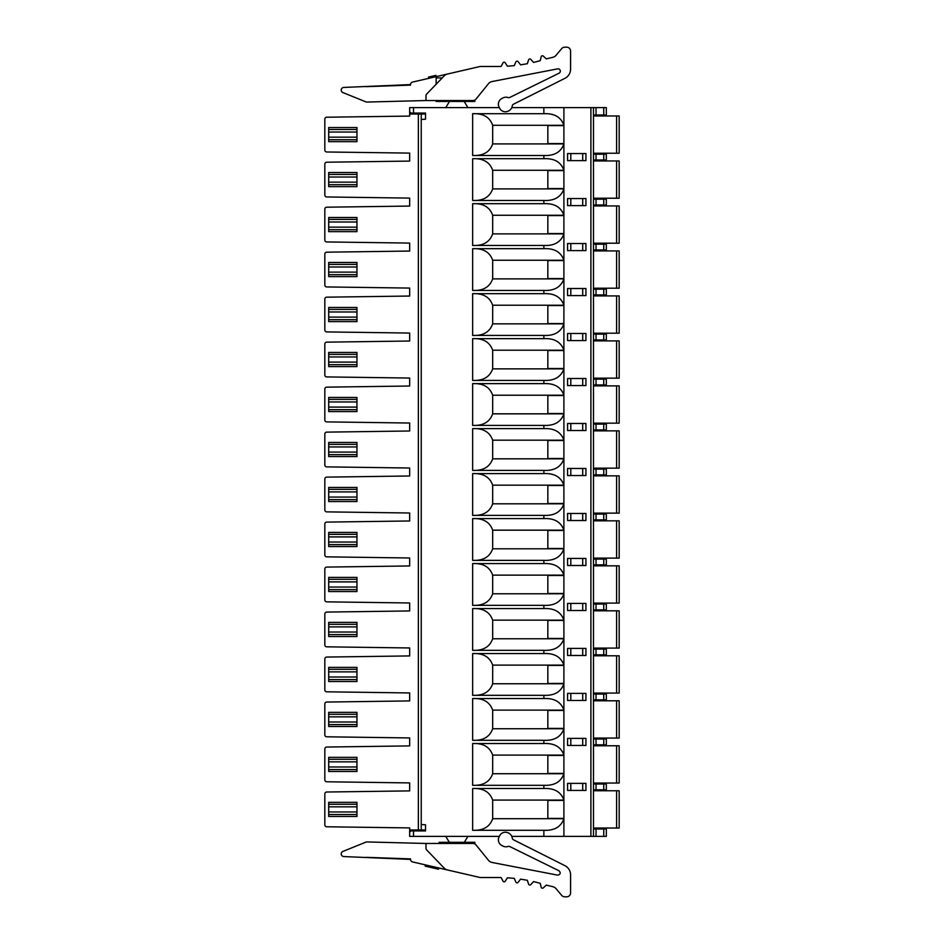<?xml version="1.0" encoding="UTF-8"?>
<svg xmlns="http://www.w3.org/2000/svg" width="944" height="944" viewBox="0 0 944 944"><rect width="100%" height="100%" fill="white"/><g stroke="black" fill="none" stroke-linecap="round" stroke-linejoin="round"><path stroke-width="1.42" d="M593.469 159.984L606.319 159.984L606.319 154.202L593.469 154.202M593.469 115.003L606.319 115.003L606.319 107.616L593.469 107.616L593.469 836.384L606.319 836.384L606.319 828.997L593.469 828.997M593.469 789.798L606.319 789.798L606.319 784.016L593.469 784.016M499.329 107.616L409.661 107.616L409.661 111.793L409.661 107.616M593.469 107.616L511.778 107.616M499.612 108.182L499.046 107.026A6.431 6.431 0 0 1 501.972 98.424L503.128 97.857A6.431 6.431 0 0 1 507.966 97.515A2.572 2.572 0 0 0 509.913 97.385L558.978 73.243A2.313 2.313 0 0 0 557.491 68.888L492.284 81.491A6.431 6.431 0 0 0 488.402 83.768L475.988 99.108A3.859 3.859 0 0 1 472.991 100.536L425.98 100.536L425.98 95.792A2.572 2.572 0 0 1 426.712 94.011L444.258 75.827A6.431 6.431 0 0 1 447.444 74.033L479.446 66.646A6.431 6.431 0 0 1 480.885 66.481L501.075 66.481L502.999 62.882A1.286 1.286 0 0 1 505.217 62.788L507.435 66.21L514.256 65.643L515.884 61.903A1.286 1.286 0 0 1 518.079 61.62L520.569 64.853L527.33 63.72L528.628 59.85A1.286 1.286 0 0 1 530.799 59.389L533.561 62.41L540.204 60.711L541.172 56.758A1.286 1.286 0 0 1 543.296 56.121L546.293 58.894L552.724 57.336A6.431 6.431 0 0 0 556.146 55.224L561.715 48.581A3.859 3.859 0 0 1 564.665 47.2L566.73 47.2A3.859 3.859 0 0 1 570.589 51.059L570.589 69.136A10.278 10.278 0 0 1 564.925 78.328L513.595 104.147A2.572 2.572 0 0 0 512.214 106.058A6.431 6.431 0 0 1 508.698 110.873L508.214 111.109A6.431 6.431 0 0 1 499.612 108.182M511.778 836.384L543.862 836.384L543.862 830.283L472.637 830.283L472.637 788.511L543.862 788.511L543.862 785.302L472.637 785.302C483.08 785.774 489.759 781.927 492.674 773.726L563.898 773.726L563.898 800.075L492.674 800.075L492.674 818.719L563.898 818.719L563.898 836.384L593.469 836.384M409.661 836.384L409.661 832.207L409.661 836.384L499.329 836.384M418.357 114.035L418.357 829.965L409.661 829.965L409.661 827.912L409.661 832.207L410.947 830.932L425.52 830.932L425.52 824.808L421.236 824.501L421.236 119.499L425.52 119.192L425.52 114.035L409.661 114.035L409.661 116.088L409.661 111.793L409.826 114.035M409.826 111.958L410.947 113.068L425.52 113.068L425.52 119.192M543.862 107.616L543.862 113.717C554.293 113.233 560.972 117.091 563.898 125.281L492.674 125.281L492.674 143.925L563.898 143.925L563.898 170.274L492.674 170.274L492.674 188.906L563.898 188.906L563.898 215.256L492.674 215.256L492.674 233.888L563.898 233.888L563.898 260.237L492.674 260.237L492.674 278.881L563.898 278.881L563.898 305.231L492.674 305.231L492.674 323.863L563.898 323.863L563.898 350.212L492.674 350.212L492.674 368.856L563.898 368.856L563.898 395.206L492.674 395.206L492.674 413.838L563.898 413.838L563.898 440.187L492.674 440.187L492.674 458.831L563.898 458.831L563.898 485.169L492.674 485.169L492.674 503.813L563.898 503.813L563.898 530.162L492.674 530.162L492.674 548.794L563.898 548.794L563.898 575.144L492.674 575.144L492.674 593.788L563.898 593.788L563.898 620.137L492.674 620.137L492.674 638.769L563.898 638.769L563.898 665.119L492.674 665.119L492.674 683.763L563.898 683.763L563.898 710.112L492.674 710.112L492.674 728.744L563.898 728.744L563.898 755.094L492.674 755.094L492.674 773.726M472.637 785.302L472.637 743.53L543.862 743.53L543.862 740.308L472.637 740.308L472.637 698.536L543.862 698.536L543.862 695.327L472.637 695.327L472.637 653.555L543.862 653.555L543.862 650.333L472.637 650.333L472.637 608.561L543.862 608.561L543.862 605.352L472.637 605.352L472.637 563.58L543.862 563.58L543.862 560.37L472.637 560.37L472.637 518.598L543.862 518.598L543.862 515.377L472.637 515.377L472.637 473.605L543.862 473.605L543.862 470.395L472.637 470.395L472.637 428.623L543.862 428.623L543.862 425.402L472.637 425.402L472.637 383.63L543.862 383.63L543.862 380.42L472.637 380.42L472.637 338.648L543.862 338.648L543.862 335.439L472.637 335.439L472.637 293.667L543.862 293.667L543.862 290.445L472.637 290.445L472.637 248.673L543.862 248.673L543.862 245.464L472.637 245.464L472.637 203.692L543.862 203.692L543.862 200.47L472.637 200.47L472.637 158.698L543.862 158.698L543.862 155.489L472.637 155.489L472.637 113.717L543.862 113.717M543.862 788.511C554.293 788.028 560.972 791.886 563.898 800.075M543.862 785.302C554.293 785.774 560.972 781.927 563.898 773.726M563.898 107.616L563.898 125.281M563.898 800.406L563.898 818.401L547.839 818.401L547.839 800.406L563.898 800.406M567.58 745.453L585.929 745.453L585.929 738.385L567.58 738.385L567.58 745.453M563.898 755.412L563.898 773.407L547.839 773.407L547.839 755.412L563.898 755.412M567.58 700.472L585.929 700.472L585.929 693.392L567.58 693.392L567.58 700.472M563.898 710.431L563.898 728.426L547.839 728.426L547.839 710.431L563.898 710.431M567.58 655.478L585.929 655.478L585.929 648.41L567.58 648.41L567.58 655.478M563.898 665.437L563.898 683.432L547.839 683.432L547.839 665.437L563.898 665.437M567.58 610.497L585.929 610.497L585.929 603.428L567.58 603.428L567.58 610.497M563.898 620.456L563.898 638.451L547.839 638.451L547.839 620.456L563.898 620.456M567.58 565.503L585.929 565.503L585.929 558.435L567.58 558.435L567.58 565.503M563.898 575.474L563.898 593.457L547.839 593.457L547.839 575.474L563.898 575.474M567.58 520.522L585.929 520.522L585.929 513.453L567.58 513.453L567.58 520.522M563.898 530.481L563.898 548.476L547.839 548.476L547.839 530.481L563.898 530.481M567.58 475.54L585.929 475.54L585.929 468.46L567.58 468.46L567.58 475.54M563.898 485.499L563.898 503.494L547.839 503.494L547.839 485.499L563.898 485.499M567.58 430.547L585.929 430.547L585.929 423.478L567.58 423.478L567.58 430.547M563.898 440.506L563.898 458.501L547.839 458.501L547.839 440.506L563.898 440.506M567.58 385.565L585.929 385.565L585.929 378.497L567.58 378.497L567.58 385.565M563.898 395.524L563.898 413.519L547.839 413.519L547.839 395.524L563.898 395.524M567.58 340.572L585.929 340.572L585.929 333.503L567.58 333.503L567.58 340.572M563.898 350.543L563.898 368.526L547.839 368.526L547.839 350.543L563.898 350.543M567.58 295.59L585.929 295.59L585.929 288.522L567.58 288.522L567.58 295.59M563.898 305.549L563.898 323.544L547.839 323.544L547.839 305.549L563.898 305.549M567.58 250.608L585.929 250.608L585.929 243.528L567.58 243.528L567.58 250.608M563.898 260.568L563.898 278.563L547.839 278.563L547.839 260.568L563.898 260.568M567.58 205.615L585.929 205.615L585.929 198.547L567.58 198.547L567.58 205.615M563.898 215.574L563.898 233.569L547.839 233.569L547.839 215.574L563.898 215.574M567.58 160.633L585.929 160.633L585.929 153.565L567.58 153.565L567.58 160.633M563.898 170.593L563.898 188.588L547.839 188.588L547.839 170.593L563.898 170.593M563.898 143.594L563.898 125.599L547.839 125.599L547.839 143.594L563.898 143.594M567.58 790.435L585.929 790.435L585.929 783.367L567.58 783.367L567.58 790.435M543.862 836.384L563.898 836.384M499.046 836.974L499.612 835.818A6.431 6.431 0 0 1 508.214 832.891L508.698 833.127A6.431 6.431 0 0 1 512.214 837.942A2.572 2.572 0 0 0 513.595 839.853L564.925 865.672A10.278 10.278 0 0 1 570.589 874.864L570.589 892.941A3.859 3.859 0 0 1 566.73 896.8L564.665 896.8A3.859 3.859 0 0 1 561.715 895.419L556.146 888.776A6.431 6.431 0 0 0 552.724 886.664L546.293 885.106L543.296 887.879A1.286 1.286 0 0 1 541.172 887.242L540.204 883.289L533.561 881.59L530.799 884.611A1.286 1.286 0 0 1 528.628 884.15L527.33 880.28L520.569 879.147L518.079 882.38A1.286 1.286 0 0 1 515.872 882.097L514.256 878.357L507.435 877.79L505.217 881.212A1.286 1.286 0 0 1 502.999 881.118L501.075 877.519L480.885 877.519A6.431 6.431 0 0 1 479.446 877.354L447.444 869.967A6.431 6.431 0 0 1 444.258 868.173L426.712 849.989A2.572 2.572 0 0 1 425.98 848.208L425.98 843.464L472.991 843.464A3.859 3.859 0 0 1 475.988 844.892L488.402 860.232A6.431 6.431 0 0 0 492.284 862.509L557.491 875.112A2.313 2.313 0 0 0 557.951 875.159C560.571 874.203 560.913 872.74 558.966 870.757L509.913 846.615A2.572 2.572 0 0 0 507.966 846.485A6.431 6.431 0 0 1 503.128 846.143L501.972 845.576A6.431 6.431 0 0 1 499.046 836.974M439.102 843.464L439.102 842.308L474.832 842.308L474.832 843.924M447.444 869.967L412.552 861.919A2.572 2.572 0 0 1 410.557 859.406L343.817 856.562A2.667 2.667 0 0 1 342.92 851.417L365.93 842.119A2.572 2.572 0 0 1 366.98 841.942L425.98 843.464M425.248 864.846L438.559 867.914L438.559 869.235L425.248 866.167L425.248 864.846M449.32 842.308L445.769 836.384M467.894 836.384L464.342 842.308M410.557 858.887L365.965 857.329M425.248 866.167L424.977 864.787M543.862 830.283C554.293 830.767 560.972 826.909 563.898 818.719M472.637 830.283C483.08 830.767 489.759 826.909 492.674 818.719M472.637 788.511C483.08 788.028 489.759 791.886 492.674 800.075M593.469 828.03L619.17 828.03L619.17 790.765L593.469 790.765M409.661 827.912L326.73 826.779A1.923 1.923 0 0 1 324.83 824.844L324.83 793.951A1.923 1.923 0 0 1 326.73 792.016L409.661 790.895L409.661 782.918L326.73 781.785A1.923 1.923 0 0 1 324.83 779.862L324.83 748.958A1.923 1.923 0 0 1 326.73 747.034L409.661 745.902L409.661 737.937L326.73 736.804A1.923 1.923 0 0 1 324.83 734.88L324.83 703.976A1.923 1.923 0 0 1 326.73 702.053L409.661 700.92L409.661 692.943L326.73 691.822A1.923 1.923 0 0 1 324.83 689.887L324.83 658.995A1.923 1.923 0 0 1 326.73 657.059L409.661 655.927L409.661 647.962L326.73 646.829A1.923 1.923 0 0 1 324.83 644.905L324.83 614.001A1.923 1.923 0 0 1 326.73 612.078L409.661 610.945L409.661 602.98L326.73 601.847A1.923 1.923 0 0 1 324.83 599.912L324.83 569.02A1.923 1.923 0 0 1 326.73 567.084L409.661 565.952L409.661 557.987L326.73 556.854A1.923 1.923 0 0 1 324.83 554.93L324.83 524.026A1.923 1.923 0 0 1 326.73 522.103L409.661 520.97L409.661 513.005L326.73 511.872A1.923 1.923 0 0 1 324.83 509.949L324.83 479.045A1.923 1.923 0 0 1 326.73 477.121L409.661 475.988L409.661 468.012L326.73 466.879A1.923 1.923 0 0 1 324.83 464.955L324.83 434.051A1.923 1.923 0 0 1 326.73 432.128L409.661 430.995L409.661 423.03L326.73 421.897A1.923 1.923 0 0 1 324.83 419.974L324.83 389.07A1.923 1.923 0 0 1 326.73 387.146L409.661 386.013L409.661 378.048L326.73 376.916A1.923 1.923 0 0 1 324.83 374.98L324.83 344.088A1.923 1.923 0 0 1 326.73 342.153L409.661 341.02L409.661 333.055L326.73 331.922A1.923 1.923 0 0 1 324.83 329.999L324.83 299.095A1.923 1.923 0 0 1 326.73 297.171L409.661 296.038L409.661 288.073L326.73 286.941A1.923 1.923 0 0 1 324.83 285.005L324.83 254.113A1.923 1.923 0 0 1 326.73 252.178L409.661 251.057L409.661 243.08L326.73 241.947A1.923 1.923 0 0 1 324.83 240.024L324.83 209.12A1.923 1.923 0 0 1 326.73 207.196L409.661 206.063L409.661 198.098L326.73 196.966A1.923 1.923 0 0 1 324.83 195.042L324.83 164.138A1.923 1.923 0 0 1 326.73 162.215L409.661 161.082L409.661 153.105L326.73 151.984A1.923 1.923 0 0 1 324.83 150.049L324.83 119.156A1.923 1.923 0 0 1 326.73 117.221L409.661 116.088M409.661 832.207L409.826 829.965M409.661 161.082L409.661 153.105M409.661 206.063L409.661 198.098M409.661 251.057L409.661 243.08M409.661 296.038L409.661 288.073M409.661 341.02L409.661 333.055M409.661 386.013L409.661 378.048M409.661 430.995L409.661 423.03M409.661 475.988L409.661 468.012M409.661 520.97L409.661 513.005M409.661 565.952L409.661 557.987M409.661 610.945L409.661 602.98M409.661 655.927L409.661 647.962M409.661 700.92L409.661 692.943M409.661 745.902L409.661 737.937M409.661 790.895L409.661 782.918M418.357 829.965L421.236 829.965L421.236 824.501M421.236 119.499L421.272 113.068M421.272 830.932L421.272 829.965L425.52 829.965L425.52 824.808M410.947 830.932L409.826 832.042M410.947 113.068L409.661 111.793M356.962 771.484L356.962 769.549L328.689 769.549L328.689 771.484L356.962 771.484M328.689 759.271L356.962 759.271L356.962 757.348L328.689 757.348L328.689 769.549M356.962 769.549L356.962 759.271M356.962 726.491L356.962 724.567L328.689 724.567L328.689 726.491L356.962 726.491M328.689 714.289L356.962 714.289L356.962 712.354L328.689 712.354L328.689 724.567M356.962 724.567L356.962 714.289M356.962 681.509L356.962 679.586L328.689 679.586L328.689 681.509L356.962 681.509M328.689 669.296L356.962 669.296L356.962 667.373L328.689 667.373L328.689 679.586M356.962 679.586L356.962 669.296M356.962 636.527L356.962 634.592L328.689 634.592L328.689 636.527L356.962 636.527M328.689 624.314L356.962 624.314L356.962 622.379L328.689 622.379L328.689 634.592M356.962 634.592L356.962 624.314M356.962 591.534L356.962 589.611L328.689 589.611L328.689 591.534L356.962 591.534M328.689 579.321L356.962 579.321L356.962 577.398L328.689 577.398L328.689 589.611M356.962 589.611L356.962 579.321M356.962 546.552L356.962 544.617L328.689 544.617L328.689 546.552L356.962 546.552M328.689 534.339L356.962 534.339L356.962 532.416L328.689 532.416L328.689 544.617M356.962 544.617L356.962 534.339M356.962 501.559L356.962 499.636L328.689 499.636L328.689 501.559L356.962 501.559M328.689 489.346L356.962 489.346L356.962 487.423L328.689 487.423L328.689 499.636M356.962 499.636L356.962 489.346M356.962 456.577L356.962 454.654L328.689 454.654L328.689 456.577L356.962 456.577M328.689 444.364L356.962 444.364L356.962 442.441L328.689 442.441L328.689 454.654M356.962 454.654L356.962 444.364M356.962 411.584L356.962 409.661L328.689 409.661L328.689 411.584L356.962 411.584M328.689 399.383L356.962 399.383L356.962 397.448L328.689 397.448L328.689 409.661M356.962 409.661L356.962 399.383M356.962 366.602L356.962 364.679L328.689 364.679L328.689 366.602L356.962 366.602M328.689 354.389L356.962 354.389L356.962 352.466L328.689 352.466L328.689 364.679M356.962 364.679L356.962 354.389M356.962 321.621L356.962 319.686L328.689 319.686L328.689 321.621L356.962 321.621M328.689 309.408L356.962 309.408L356.962 307.473L328.689 307.473L328.689 319.686M356.962 319.686L356.962 309.408M356.962 276.627L356.962 274.704L328.689 274.704L328.689 276.627L356.962 276.627M328.689 264.414L356.962 264.414L356.962 262.491L328.689 262.491L328.689 274.704M356.962 274.704L356.962 264.414M356.962 231.646L356.962 229.711L328.689 229.711L328.689 231.646L356.962 231.646M328.689 219.433L356.962 219.433L356.962 217.509L328.689 217.509L328.689 229.711M356.962 229.711L356.962 219.433M356.962 186.652L356.962 184.729L328.689 184.729L328.689 186.652L356.962 186.652M328.689 174.451L356.962 174.451L356.962 172.516L328.689 172.516L328.689 184.729M356.962 184.729L356.962 174.451M356.962 141.671L356.962 139.747L328.689 139.747L328.689 141.671L356.962 141.671M328.689 129.458L356.962 129.458L356.962 127.534L328.689 127.534L328.689 139.747M356.962 139.747L356.962 129.458M356.962 816.466L356.962 814.542L328.689 814.542L328.689 816.466L356.962 816.466M328.689 804.253L356.962 804.253L356.962 802.329L328.689 802.329L328.689 814.542M356.962 814.542L356.962 804.253M472.637 743.53C483.08 743.046 489.759 746.905 492.674 755.094M543.862 743.53C554.293 743.046 560.972 746.905 563.898 755.094M543.862 740.308C554.293 740.792 560.972 736.934 563.898 728.744M472.637 740.308C483.08 740.792 489.759 736.934 492.674 728.744M472.637 698.536C483.08 698.053 489.759 701.911 492.674 710.112M543.862 698.536C554.293 698.053 560.972 701.911 563.898 710.112M543.862 695.327C554.293 695.811 560.972 691.952 563.898 683.763M472.637 695.327C483.08 695.811 489.759 691.952 492.674 683.763M472.637 653.555C483.08 653.071 489.759 656.93 492.674 665.119M543.862 653.555C554.293 653.071 560.972 656.93 563.898 665.119M543.862 650.333C554.293 650.817 560.972 646.959 563.898 638.769M472.637 650.333C483.08 650.817 489.759 646.959 492.674 638.769M472.637 608.561C483.08 608.089 489.759 611.936 492.674 620.137M543.862 608.561C554.293 608.089 560.972 611.936 563.898 620.137M543.862 605.352C554.293 605.836 560.972 601.977 563.898 593.788M472.637 605.352C483.08 605.836 489.759 601.977 492.674 593.788M472.637 563.58C483.08 563.096 489.759 566.955 492.674 575.144M543.862 563.58C554.293 563.096 560.972 566.955 563.898 575.144M543.862 560.37C554.293 560.842 560.972 556.995 563.898 548.794M472.637 560.37C483.08 560.842 489.759 556.995 492.674 548.794M472.637 518.598C483.08 518.114 489.759 521.973 492.674 530.162M543.862 518.598C554.293 518.114 560.972 521.973 563.898 530.162M543.862 515.377C554.293 515.861 560.972 512.002 563.898 503.813M472.637 515.377C483.08 515.861 489.759 512.002 492.674 503.813M472.637 473.605C483.08 473.121 489.759 476.98 492.674 485.169M543.862 473.605C554.293 473.121 560.972 476.98 563.898 485.169M543.862 470.395C554.293 470.879 560.972 467.02 563.898 458.831M472.637 470.395C483.08 470.879 489.759 467.02 492.674 458.831M472.637 428.623C483.08 428.139 489.759 431.998 492.674 440.187M543.862 428.623C554.293 428.139 560.972 431.998 563.898 440.187M543.862 425.402C554.293 425.886 560.972 422.027 563.898 413.838M472.637 425.402C483.08 425.886 489.759 422.027 492.674 413.838M472.637 383.63C483.08 383.158 489.759 387.005 492.674 395.206M543.862 383.63C554.293 383.158 560.972 387.005 563.898 395.206M543.862 380.42C554.293 380.904 560.972 377.045 563.898 368.856M472.637 380.42C483.08 380.904 489.759 377.045 492.674 368.856M472.637 338.648C483.08 338.164 489.759 342.023 492.674 350.212M543.862 338.648C554.293 338.164 560.972 342.023 563.898 350.212M543.862 335.439C554.293 335.911 560.972 332.064 563.898 323.863M472.637 335.439C483.08 335.911 489.759 332.064 492.674 323.863M472.637 293.667C483.08 293.183 489.759 297.041 492.674 305.231M543.862 293.667C554.293 293.183 560.972 297.041 563.898 305.231M543.862 290.445C554.293 290.929 560.972 287.07 563.898 278.881M472.637 290.445C483.08 290.929 489.759 287.07 492.674 278.881M472.637 248.673C483.08 248.189 489.759 252.048 492.674 260.237M543.862 248.673C554.293 248.189 560.972 252.048 563.898 260.237M543.862 245.464C554.293 245.947 560.972 242.089 563.898 233.888M472.637 245.464C483.08 245.947 489.759 242.089 492.674 233.888M472.637 203.692C483.08 203.208 489.759 207.066 492.674 215.256M543.862 203.692C554.293 203.208 560.972 207.066 563.898 215.256M543.862 200.47C554.293 200.954 560.972 197.095 563.898 188.906M472.637 200.47C483.08 200.954 489.759 197.095 492.674 188.906M472.637 158.698C483.08 158.226 489.759 162.073 492.674 170.274M543.862 158.698C554.293 158.226 560.972 162.073 563.898 170.274M543.862 155.489C554.293 155.972 560.972 152.114 563.898 143.925M472.637 155.489C483.08 155.972 489.759 152.114 492.674 143.925M472.637 113.717C483.08 113.233 489.759 117.091 492.674 125.281M593.469 744.816L606.319 744.816L606.319 739.022L593.469 739.022M593.469 783.048L619.17 783.048L619.17 745.772L593.469 745.772M593.469 699.823L606.319 699.823L606.319 694.041L593.469 694.041M593.469 654.841L606.319 654.841L606.319 649.059L593.469 649.059M593.469 609.848L606.319 609.848L606.319 604.066L593.469 604.066M593.469 564.866L606.319 564.866L606.319 559.084L593.469 559.084M593.469 519.873L606.319 519.873L606.319 514.091L593.469 514.091M593.469 474.891L606.319 474.891L606.319 469.109L593.469 469.109M593.469 429.909L606.319 429.909L606.319 424.127L593.469 424.127M593.469 384.916L606.319 384.916L606.319 379.134L593.469 379.134M593.469 339.934L606.319 339.934L606.319 334.152L593.469 334.152M593.469 294.941L606.319 294.941L606.319 289.159L593.469 289.159M593.469 249.959L606.319 249.959L606.319 244.177L593.469 244.177M593.469 204.978L606.319 204.978L606.319 199.184L593.469 199.184M606.319 154.202L606.319 159.984M593.469 198.228L619.17 198.228L619.17 160.952L593.469 160.952M593.469 243.21L619.17 243.21L619.17 205.934L593.469 205.934M593.469 288.203L619.17 288.203L619.17 250.927L593.469 250.927M593.469 333.185L619.17 333.185L619.17 295.909L593.469 295.909M593.469 378.166L619.17 378.166L619.17 340.902L593.469 340.902M593.469 423.16L619.17 423.16L619.17 385.884L593.469 385.884M593.469 468.141L619.17 468.141L619.17 430.865L593.469 430.865M593.469 513.135L619.17 513.135L619.17 475.859L593.469 475.859M593.469 558.116L619.17 558.116L619.17 520.84L593.469 520.84M593.469 603.098L619.17 603.098L619.17 565.834L593.469 565.834M593.469 648.091L619.17 648.091L619.17 610.815L593.469 610.815M593.469 693.073L619.17 693.073L619.17 655.797L593.469 655.797M593.469 738.066L619.17 738.066L619.17 700.79L593.469 700.79M425.98 100.536L366.98 102.058A2.572 2.572 0 0 1 365.93 101.881L342.92 92.583A2.667 2.667 0 0 1 343.817 87.438L410.557 84.594A2.572 2.572 0 0 1 412.552 82.081L447.444 74.033M433.084 77.349L428.552 78.387L428.552 77.078L433.084 76.027L435.963 75.367L435.963 76.676L433.084 77.349L433.084 76.027M442.24 77.915L436.14 77.915L436.14 84.24M436.14 100.536L436.14 101.445L474.832 101.445L474.832 100.076M445.769 107.616L449.486 101.445M464.188 101.445L467.894 107.616M365.965 86.671L410.557 85.113M616.597 153.235L616.597 115.97L619.17 115.97L619.17 153.235L593.469 153.235M616.597 115.97L593.469 115.97M596.03 784.016L596.03 789.798M603.747 789.798L603.747 784.016M413.519 830.932L413.519 836.384M413.519 107.616L413.519 113.068M590.897 836.384L590.897 107.616M596.03 828.997L596.03 836.384M616.597 828.03L616.597 790.765M603.747 836.384L603.747 828.997M328.689 766.976L356.962 766.976M356.962 761.843L328.689 761.843M328.689 721.995L356.962 721.995M356.962 716.85L328.689 716.85M328.689 677.013L356.962 677.013M356.962 671.868L328.689 671.868M328.689 632.02L356.962 632.02M356.962 626.887L328.689 626.887M328.689 587.038L356.962 587.038M356.962 581.893L328.689 581.893M328.689 542.045L356.962 542.045M356.962 536.912L328.689 536.912M328.689 497.063L356.962 497.063M356.962 491.918L328.689 491.918M328.689 452.082L356.962 452.082M356.962 446.937L328.689 446.937M328.689 407.088L356.962 407.088M356.962 401.955L328.689 401.955M328.689 362.107L356.962 362.107M356.962 356.962L328.689 356.962M328.689 317.113L356.962 317.113M356.962 311.98L328.689 311.98M328.689 272.132L356.962 272.132M356.962 266.987L328.689 266.987M328.689 227.15L356.962 227.15M356.962 222.005L328.689 222.005M328.689 182.157L356.962 182.157M356.962 177.024L328.689 177.024M328.689 137.175L356.962 137.175M356.962 132.03L328.689 132.03M328.689 811.97L356.962 811.97M356.962 806.825L328.689 806.825M570.79 738.385L570.79 745.453M582.719 745.453L582.719 738.385M616.597 783.048L616.597 745.772M596.03 739.022L596.03 744.816M603.747 744.816L603.747 739.022M596.03 694.041L596.03 699.823M603.747 699.823L603.747 694.041M596.03 649.059L596.03 654.841M603.747 654.841L603.747 649.059M596.03 604.066L596.03 609.848M603.747 609.848L603.747 604.066M596.03 559.084L596.03 564.866M603.747 564.866L603.747 559.084M596.03 514.091L596.03 519.873M603.747 519.873L603.747 514.091M596.03 469.109L596.03 474.891M603.747 474.891L603.747 469.109M596.03 424.127L596.03 429.909M603.747 429.909L603.747 424.127M596.03 379.134L596.03 384.916M603.747 384.916L603.747 379.134M596.03 334.152L596.03 339.934M603.747 339.934L603.747 334.152M596.03 289.159L596.03 294.941M603.747 294.941L603.747 289.159M596.03 244.177L596.03 249.959M603.747 249.959L603.747 244.177M596.03 199.184L596.03 204.978M603.747 204.978L603.747 199.184M596.03 154.202L596.03 159.984M603.747 159.984L603.747 154.202M616.597 198.228L616.597 160.952M616.597 243.21L616.597 205.934M616.597 288.203L616.597 250.927M616.597 333.185L616.597 295.909M616.597 378.166L616.597 340.902M616.597 423.16L616.597 385.884M616.597 468.141L616.597 430.865M616.597 513.135L616.597 475.859M616.597 558.116L616.597 520.84M616.597 603.098L616.597 565.834M616.597 648.091L616.597 610.815M616.597 693.073L616.597 655.797M616.597 738.066L616.597 700.79M570.79 693.392L570.79 700.472M582.719 700.472L582.719 693.392M570.79 648.41L570.79 655.478M582.719 655.478L582.719 648.41M570.79 603.428L570.79 610.497M582.719 610.497L582.719 603.428M570.79 558.435L570.79 565.503M582.719 565.503L582.719 558.435M570.79 513.453L570.79 520.522M582.719 520.522L582.719 513.453M570.79 468.46L570.79 475.54M582.719 475.54L582.719 468.46M570.79 423.478L570.79 430.547M582.719 430.547L582.719 423.478M570.79 378.497L570.79 385.565M582.719 385.565L582.719 378.497M570.79 333.503L570.79 340.572M582.719 340.572L582.719 333.503M570.79 288.522L570.79 295.59M582.719 295.59L582.719 288.522M570.79 243.528L570.79 250.608M582.719 250.608L582.719 243.528M570.79 198.547L570.79 205.615M582.719 205.615L582.719 198.547M570.79 153.565L570.79 160.633M582.719 160.633L582.719 153.565M596.03 107.616L596.03 115.003M603.747 115.003L603.747 107.616M570.79 783.367L570.79 790.435M582.719 790.435L582.719 783.367M570.801 738.385L570.801 745.453M582.708 738.385L582.708 745.453M570.801 693.392L570.801 700.472M582.708 693.392L582.708 700.472M570.801 648.41L570.801 655.478M582.708 648.41L582.708 655.478M570.801 603.428L570.801 610.497M582.708 603.428L582.708 610.497M570.801 558.435L570.801 565.503M582.708 558.435L582.708 565.503M570.801 513.453L570.801 520.522M582.708 513.453L582.708 520.522M570.801 468.46L570.801 475.54M582.708 468.46L582.708 475.54M570.801 423.478L570.801 430.547M582.708 423.478L582.708 430.547M570.801 378.497L570.801 385.565M582.708 378.497L582.708 385.565M570.801 333.503L570.801 340.572M582.708 333.503L582.708 340.572M570.801 288.522L570.801 295.59M582.708 288.522L582.708 295.59M570.801 243.528L570.801 250.608M582.708 243.528L582.708 250.608M570.801 198.547L570.801 205.615M582.708 198.547L582.708 205.615M570.801 153.565L570.801 160.633M582.708 153.565L582.708 160.633M570.801 783.367L570.801 790.435M582.708 783.367L582.708 790.435"/></g></svg>
